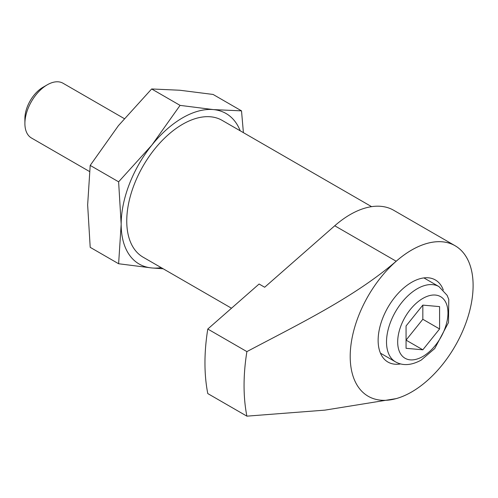 <?xml version="1.0" encoding="UTF-8"?>
<svg xmlns="http://www.w3.org/2000/svg" width="498" height="498" viewBox="0 0 498 498"><rect width="100%" height="100%" fill="white"/><g stroke="black" fill="none" stroke-linecap="round" stroke-linejoin="round"><path stroke-width="0.75" d="M264.675 287.246L334.749 225.768A86.92 50.18 120 0 1 393.663 210.262L455.104 245.732A86.92 50.18 -60 0 1 468.431 315.383A86.92 50.18 -60 0 1 411.647 391.976A86.92 50.18 -60 0 1 396.19 398.618L324.92 410.134L246.89 416.154A197.501 114.03 -60 0 1 246.89 351.613L207.784 329.035L259.091 284.022L264.675 287.246M455.104 245.732A86.92 50.18 -60 0 0 396.19 261.245C353.767 297.599 299.03 323.98 246.89 351.613M243.404 132.655L241.518 110.861L213.094 94.452L179.822 90.238L151.647 88.968L180.071 105.377L151.89 145.067A86.901 50.174 -60 0 1 213.343 109.591L180.071 105.377M161.215 267.644A86.901 50.174 -60 0 1 151.89 267.968L118.617 263.747L90.2 247.338L87.648 204.902L90.2 165.411L118.375 125.714L151.647 88.968M118.617 263.747L121.17 224.256A86.901 50.174 -60 0 0 151.89 267.968L163.188 268.783M118.617 181.82L151.89 145.067A86.901 50.174 -60 0 0 121.17 224.256L118.617 181.82L90.2 165.411M241.518 110.861L213.343 109.591A86.901 50.174 -60 0 1 240.217 130.812M89.491 171.499L31.442 137.99A31.598 18.245 -60 0 1 24.9 123.523L24.9 118.574A25.541 14.747 -60 0 1 42.959 87.293L47.242 84.822A31.598 18.245 -60 0 1 63.047 83.253L124.245 118.586M24.9 123.523A31.598 18.245 -60 0 1 47.242 84.822M439.585 328.96L439.585 306.612L422.827 305.112L406.063 325.966L406.063 348.307L422.827 349.808L439.585 328.96L422.827 319.28L422.827 305.112M231.502 308.225L143.113 257.192A79.001 45.611 -60 0 1 143.113 165.971A79.001 45.611 -60 0 1 222.114 120.36L371.583 206.651M246.89 416.154L207.784 393.576A197.501 114.03 -60 0 1 207.784 329.035M411.653 391.963A86.901 50.174 -60 0 1 358.435 316.255A86.901 50.174 -60 0 1 464.871 254.808A86.901 50.174 -60 0 1 411.653 391.963M400.604 363.926A47.403 27.365 -60 0 1 387.948 362.058A47.403 27.365 -60 0 1 387.948 307.328A47.403 27.365 -60 0 1 435.352 279.957A47.403 27.365 -60 0 1 443.295 289.979M422.827 349.808L406.063 340.128L422.827 319.28M396.19 261.245L334.749 225.768M422.827 356.487A35.551 20.524 -60 0 1 401.052 325.518A35.551 20.524 -60 0 1 444.596 300.375A35.551 20.524 -60 0 1 422.827 356.487M380.453 353.169L395.512 361.865A43.451 25.087 -60 0 1 395.512 311.692A43.451 25.087 -60 0 1 438.962 286.605L423.904 277.909M395.512 361.865C402.876 366.011 411.435 365.42 421.19 360.104L434.735 348.544L448.499 322.53L448.779 299.379L447.098 295.302L438.962 286.605"/></g></svg>

